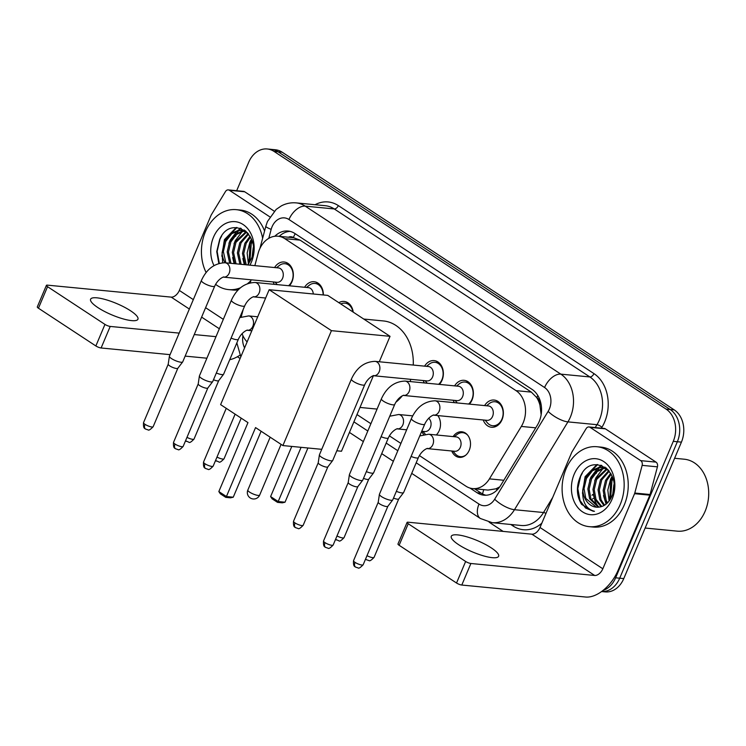 <?xml version="1.0" encoding="UTF-8"?>
<svg xmlns="http://www.w3.org/2000/svg" width="746" height="746" viewBox="0 0 746 746"><rect width="100%" height="100%" fill="white"/><g stroke="black" fill="none" stroke-linecap="round" stroke-linejoin="round"><path stroke-width="1.12" d="M437.809 415.606A12.048 9.278 -84.5 0 0 437.79 415.578A12.85 9.903 95.5 0 1 439.245 430.554A12.85 9.903 95.5 0 1 436.289 434.965M423.719 434.564A12.85 9.903 95.5 0 1 421.732 431.263L424.791 431.561A7.227 5.567 -84.5 0 0 430.358 427.57A7.227 5.567 -84.5 0 0 428.67 418.236M453.13 436.596A12.85 9.903 95.5 0 1 461.821 431.785A12.85 9.903 95.5 0 1 469.243 450.276A12.85 9.903 95.5 0 1 459.35 457.363A12.85 9.903 95.5 0 1 451.74 450.985M274.593 267.553A13.67 10.528 95.5 0 1 284.114 262.005A13.67 10.528 95.5 0 1 292.012 281.662A13.67 10.528 95.5 0 1 289.411 285.802M274.351 284.347A13.67 10.528 95.5 0 1 273.204 281.941M424.605 366.146A13.67 10.528 95.5 0 1 434.125 360.598A13.67 10.528 95.5 0 1 442.033 380.264A13.67 10.528 95.5 0 1 439.422 384.395M424.362 382.94A13.67 10.528 95.5 0 1 423.215 380.535M454.612 385.868A13.67 10.528 95.5 0 1 464.133 380.32A13.67 10.528 95.5 0 1 472.031 399.987A13.67 10.528 95.5 0 1 469.43 404.118M454.37 402.663A13.67 10.528 95.5 0 1 453.223 400.257M484.611 405.591A13.67 10.528 95.5 0 1 494.132 400.043A13.67 10.528 95.5 0 1 502.03 419.7A13.67 10.528 95.5 0 1 491.502 427.253A13.67 10.528 95.5 0 1 483.222 419.979M419.383 455.582L465.905 486.159A24.096 18.566 -84.5 0 0 472.684 488.593A24.096 18.566 -84.5 0 0 489.423 478.867L521.333 426.432A24.096 18.566 -84.5 0 0 523.16 422.851A24.096 18.566 -84.5 0 0 516.018 390.634L284.795 238.655A24.096 18.566 -84.5 0 0 278.006 236.221A24.096 18.566 -84.5 0 0 258.107 253.426L254.852 265.641M541.148 414.683L539.955 405.227A8.029 6.192 -84.5 0 0 536.812 397.562A24.096 14.23 -56.7 0 1 537.782 395.455M536.812 397.562L536.533 397.376A24.096 18.566 95.5 0 1 539.955 405.227M278.006 236.221L293.299 237.694A24.096 18.566 95.5 0 1 293.635 237.732L293.355 237.545A8.029 6.192 -84.5 0 0 288.432 237.228M472.684 488.593L487.996 490.075L495.987 488.807L499.727 486.886M536.533 397.376L531.338 392.116L300.106 240.137L293.635 237.732M356.98 414.562L370.893 423.709M389.384 435.86L400.9 443.432M243.205 309.422L241.48 315.903A24.096 18.566 -84.5 0 0 241.21 316.994M242.068 333.611A24.096 18.566 -84.5 0 0 247.122 341.892M251.085 279.797L250.302 282.753M338.843 302.671A13.67 10.528 95.5 0 1 344.12 301.44A13.67 10.528 95.5 0 1 353.222 312.136M304.601 287.275A13.67 10.528 95.5 0 1 314.122 281.718A13.67 10.528 95.5 0 1 323.363 294.968M236.678 190.706L248.688 162.283A24.096 18.566 95.5 0 1 267.255 148.976L271.33 149.377A24.096 18.566 95.5 0 1 278.109 151.811L670.197 409.517A24.096 18.566 95.5 0 1 677.349 441.744L619.702 578.197A24.096 18.566 95.5 0 1 601.584 591.531A24.096 18.566 95.5 0 0 619.702 578.197L677.349 441.744A24.096 18.566 95.5 0 0 670.197 409.517L278.109 151.811A24.096 18.566 95.5 0 0 271.33 149.377L275.405 149.769A24.096 18.566 95.5 0 1 282.184 152.203L674.272 409.908A24.096 18.566 95.5 0 1 681.424 442.136L623.777 578.588A24.096 18.566 95.5 0 1 605.211 591.895L601.574 591.541M469.999 488.07L477.132 492.761A24.096 18.566 -84.5 0 0 483.912 495.195A24.096 18.566 -84.5 0 0 500.65 485.469L537.353 425.173A24.096 18.566 -84.5 0 0 539.181 421.593A24.096 18.566 -84.5 0 0 532.029 389.365L294.838 233.47A24.096 18.566 -84.5 0 0 288.059 231.027A24.096 18.566 -84.5 0 0 274.817 236.268M267.255 148.976A24.096 18.566 95.5 0 1 274.034 151.41L666.122 409.125A24.096 18.566 95.5 0 1 673.274 441.343L615.627 577.805A24.096 18.566 95.5 0 1 603.029 590.44M503.149 531.404L489.143 522.2M240.1 358.509L237.405 356.737M279.228 236.333A24.096 18.566 95.5 0 1 290.082 231.372M485.963 495.241A24.096 18.566 95.5 0 1 481.207 493.153L474.54 488.77M458.641 544.701A25.7 6.164 22.9 0 0 483.268 555.798A25.7 6.164 22.9 0 0 498.617 556.283A25.7 6.164 22.9 0 0 491.25 547.862A25.7 6.164 22.9 0 0 466.614 536.766A25.7 6.164 22.9 0 0 451.274 536.281A25.7 6.164 22.9 0 0 458.641 544.701M590.095 427.365A4.019 3.096 -84.5 0 0 588.967 426.954L604.251 428.437A4.019 3.096 95.5 0 1 605.379 428.838L590.095 427.365L640.73 460.646L656.014 462.119A4.019 3.096 95.5 0 1 657.431 466.837L650.064 494.514A4.019 3.096 95.5 0 1 649.841 495.167L618.117 570.261A32.125 18.967 -56.7 0 1 585.601 597.024L461.793 585.041A4.019 0.96 -157.1 0 1 456.533 583.018L465.635 561.468A4.019 0.96 22.9 0 0 470.894 563.491L594.702 575.474A8.029 4.746 123.3 0 0 602.833 568.788L634.557 493.693A4.019 3.096 -84.5 0 0 634.781 493.041L642.147 465.364A4.019 3.096 -84.5 0 0 640.73 460.646M605.379 428.838L656.014 462.119M588.967 426.954A4.019 3.096 -84.5 0 0 586.179 428.577L572.042 451.806A4.019 3.096 -84.5 0 0 571.734 452.402L540.011 527.497A8.029 4.746 123.3 0 1 531.889 534.183L408.071 522.209A4.019 0.96 22.9 0 0 407.083 522.424A4.019 0.96 22.9 0 0 408.23 523.739L399.129 545.279L456.533 583.018M399.129 545.279A4.019 0.96 -157.1 0 1 397.982 543.965L407.083 522.424M408.23 523.739L465.635 561.468M674.608 458.277L684.25 459.21A36.134 27.844 95.5 0 1 705.147 511.197A36.134 27.844 95.5 0 1 677.293 531.152L645.131 528.037M596.278 473.346A36.134 27.844 95.5 0 1 597.042 471.64M597.863 470.008A36.134 27.844 95.5 0 1 599.234 467.621M599.43 467.322A36.134 27.844 95.5 0 1 600.922 465.14M566.055 468.898A40.153 30.94 95.5 0 1 597.005 446.733A40.153 30.94 95.5 0 1 620.215 504.501A40.153 30.94 95.5 0 1 589.265 526.667A40.153 30.94 95.5 0 1 566.055 468.898M597.005 446.733L601.08 447.124A40.153 30.94 95.5 0 1 624.29 504.893A40.153 30.94 95.5 0 1 593.34 527.058L589.265 526.667M581.628 504.389L593.117 511.234L594.487 511.299C586.039 509.08 582.132 501.927 582.766 489.861A20.077 15.47 95.5 0 0 596.296 507.177A20.077 15.47 95.5 0 0 599.663 507.028C604.959 506.077 609.006 502.534 611.804 496.388C623.386 471.351 590.869 450.92 580.323 476.61C576.061 486.709 576.49 495.959 581.628 504.389M612.093 499.158A28.106 21.662 95.5 0 1 582.514 511.84A28.106 21.662 95.5 0 1 574.178 474.242A28.106 21.662 95.5 0 1 603.756 461.56A28.106 21.662 95.5 0 1 612.093 499.158M604.754 468.05L597.126 471.575L591.541 478.96L589.144 489.087L590.897 498.869L599.029 507.131M604.129 467.845L596.147 471.211L590.273 478.829L587.867 488.966L589.62 498.748L598.357 507.196M607.216 469.197L596.641 479.454L594.236 489.581L595.989 499.363L601.817 506.506M606.61 468.852L595.364 479.324L592.967 489.451L594.721 499.242L601.117 506.72M609.268 471.155L601.733 479.939L599.336 490.075L601.09 499.857L604.624 505.182M608.801 470.558L600.465 479.818L598.059 489.945L599.812 499.736L603.924 505.592M611.17 474.176L606.834 480.433L604.428 490.56L606.181 500.352L607.505 502.879M610.694 473.309L605.556 480.312L603.15 490.439L604.913 500.23L606.778 503.569M612.998 478.895L611.925 480.928L610.545 498.878M612.559 477.459L610.648 480.806L609.762 500.137M613.902 486.858L613.343 491.483M606.806 468.469L599.364 467.322L591.205 470.595L585.172 478.345L582.766 489.861M602.236 467.425L600.633 467.444L592.483 470.717L586.449 478.466L584.043 488.593L585.797 498.384L596.38 507.187M608.111 469.756L601.602 467.35M606.144 467.919L605.407 467.966M605.994 467.789L604.773 467.798M613.883 484.686L612.848 493.47M612.121 476.265L610.582 479.156L607.822 490.047L609.09 501.06M596.921 464.553L585.106 476.694L582.467 493.293M612.382 476.955L609.986 482.364M608.615 496.062L609.529 500.473M603.514 495.577L606.078 504.156M604.969 467.052L604.073 467.639M603.057 468.404L595.942 477.738L594.702 480.89M593.331 494.589L595.336 501.983L598.217 506.804M601.873 465.457L598.637 467.397M597.966 467.91L590.841 477.244L589.61 480.396M597.658 464.572L585.75 476.75L584.51 479.902M582.3 473.178L580.649 476.256L577.824 488.593L580.043 500.51L585.517 507.97L593.312 511.252M363.75 319.046L383.425 320.948A44.173 34.036 95.5 0 1 413.256 365.055M410.822 379.341A44.173 34.036 95.5 0 1 410.086 381.56M402.243 395.856A44.173 34.036 95.5 0 1 395.818 402.262M377.112 408.995A44.173 34.036 95.5 0 1 374.912 408.883L359.992 407.437M247.97 422.609L218.839 491.558L226.42 496.538L255.552 427.589L282.902 445.567L331.438 330.655L269.157 289.718L220.62 404.63L247.97 422.609M218.839 491.558L220.34 493.805L225.758 497.358L226.42 496.538L233.256 497.2L261.109 431.244M373.373 375.76L341.491 451.237L336.819 450.78M321.74 449.325L282.902 445.567M269.157 289.718L327.755 295.388L390.037 336.325L331.438 330.655M379.285 361.763L390.037 336.325M225.758 497.358L230.542 497.824L233.256 497.2M307.921 447.992L285.019 502.207L282.314 502.832L277.521 502.366L272.103 498.813L270.611 496.566L291.789 446.425M301.095 447.33L278.193 501.545L285.019 502.207M270.611 496.566L278.193 501.545L277.521 502.366M485.161 420.166L487.325 422.758A12.048 9.278 -84.5 0 0 492.677 425.733A12.048 9.278 -84.5 0 0 501.955 419.084A12.048 9.278 -84.5 0 0 494.999 401.749A12.048 9.278 -84.5 0 0 489.171 403.651L486.551 405.777M492.593 416.352A7.227 5.567 -84.5 0 0 488.416 405.955L435.021 400.788A7.227 5.567 -84.5 0 1 436.746 401.329A7.227 5.567 -84.5 0 1 439.198 411.186A7.227 5.567 -84.5 0 1 433.622 415.177L487.026 420.343A7.227 5.567 -84.5 0 0 492.593 416.352M411.41 418.553A7.227 1.734 -157.1 0 0 413.181 420.716A7.227 1.734 -157.1 0 0 413.48 420.921A7.227 1.734 -157.1 0 0 420.408 424.036A7.227 1.734 -157.1 0 0 424.726 424.176L392.75 499.876A7.227 1.734 -157.1 0 1 392.694 499.969A7.227 1.734 -157.1 0 1 390.96 500.268A7.227 1.734 -157.1 0 1 381.504 496.612A7.227 1.734 -157.1 0 1 379.397 494.356A7.227 1.734 -157.1 0 1 379.434 494.244L411.41 418.553C416.613 407.139 424.483 401.217 435.021 400.788M387.864 506.273A5.222 1.25 -157.1 0 1 387.827 506.338A5.222 1.25 -157.1 0 1 386.577 506.553A5.222 1.25 -157.1 0 1 379.742 503.923A5.222 1.25 -157.1 0 1 378.222 502.282A5.222 1.25 -157.1 0 1 378.25 502.207M468.591 404.034A12.048 9.278 -84.5 0 0 471.957 399.362A12.048 9.278 -84.5 0 0 464.991 382.036A12.048 9.278 -84.5 0 0 459.172 383.929L456.552 386.055M462.595 396.639A7.227 5.567 -84.5 0 0 458.417 386.241L405.013 381.066A7.227 5.567 -84.5 0 1 406.738 381.616A7.227 5.567 -84.5 0 1 409.19 391.473A7.227 5.567 -84.5 0 1 403.623 395.455L457.018 400.63A7.227 5.567 -84.5 0 0 462.595 396.639M381.402 398.83A7.227 1.734 -157.1 0 0 383.183 401.003A7.227 1.734 -157.1 0 0 383.472 401.199A7.227 1.734 -157.1 0 0 390.4 404.323A7.227 1.734 -157.1 0 0 394.718 404.453L362.743 480.154A7.227 1.734 -157.1 0 1 362.687 480.247A7.227 1.734 -157.1 0 1 360.961 480.545A7.227 1.734 -157.1 0 1 351.497 476.899A7.227 1.734 -157.1 0 1 349.398 474.633A7.227 1.734 -157.1 0 1 349.426 474.531L381.402 398.83C386.615 387.426 394.485 381.504 405.013 381.066M357.856 486.551A5.222 1.25 -157.1 0 1 357.819 486.625A5.222 1.25 -157.1 0 1 356.569 486.84A5.222 1.25 -157.1 0 1 349.743 484.201A5.222 1.25 -157.1 0 1 348.223 482.569A5.222 1.25 -157.1 0 1 348.242 482.494M438.583 384.321A12.048 9.278 -84.5 0 0 441.949 379.639A12.048 9.278 -84.5 0 0 434.993 362.314A12.048 9.278 -84.5 0 0 429.174 364.207L426.544 366.333M432.587 376.916A7.227 5.567 -84.5 0 0 428.409 366.519L375.014 361.353A7.227 5.567 -84.5 0 1 376.739 361.894A7.227 5.567 -84.5 0 1 379.192 371.75A7.227 5.567 -84.5 0 1 373.625 375.742L427.02 380.908A7.227 5.567 -84.5 0 0 432.587 376.916M351.403 379.108A7.227 1.734 -157.1 0 0 353.175 381.281A7.227 1.734 -157.1 0 0 353.473 381.476A7.227 1.734 -157.1 0 0 360.402 384.6A7.227 1.734 -157.1 0 0 364.719 384.74L332.744 460.431A7.227 1.734 -157.1 0 1 332.688 460.524A7.227 1.734 -157.1 0 1 330.954 460.823A7.227 1.734 -157.1 0 1 321.498 457.177A7.227 1.734 -157.1 0 1 319.4 454.911A7.227 1.734 -157.1 0 1 319.428 454.808L351.403 379.108C356.607 367.703 364.477 361.782 375.014 361.353M327.858 466.837A5.222 1.25 -157.1 0 1 327.82 466.903A5.222 1.25 -157.1 0 1 326.571 467.117A5.222 1.25 -157.1 0 1 319.736 464.478A5.222 1.25 -157.1 0 1 318.216 462.846A5.222 1.25 -157.1 0 1 318.244 462.772M352.905 311.921A12.048 9.278 -84.5 0 0 344.978 303.156A12.048 9.278 -84.5 0 0 340.819 303.976M323.13 294.94A12.048 9.278 -84.5 0 0 314.98 283.433A12.048 9.278 -84.5 0 0 309.161 285.336L306.541 287.462M313.283 293.989A7.227 5.567 -84.5 0 0 308.406 287.639L255.001 282.473A7.227 5.567 -84.5 0 1 256.727 283.014A7.227 5.567 -84.5 0 1 259.179 292.87A7.227 5.567 -84.5 0 1 253.612 296.861L265.651 298.027M231.391 300.237A7.227 1.734 -157.1 0 0 233.172 302.4A7.227 1.734 -157.1 0 0 233.461 302.606A7.227 1.734 -157.1 0 0 240.389 305.72A7.227 1.734 -157.1 0 0 244.707 305.86L212.731 381.551A7.227 1.734 -157.1 0 1 212.675 381.644A7.227 1.734 -157.1 0 1 210.95 381.943A7.227 1.734 -157.1 0 1 201.485 378.297A7.227 1.734 -157.1 0 1 199.387 376.031A7.227 1.734 -157.1 0 1 199.415 375.928L231.391 300.237C236.603 288.823 244.474 282.902 255.001 282.473M207.845 387.957A5.222 1.25 -157.1 0 1 207.808 388.023A5.222 1.25 -157.1 0 1 206.558 388.237A5.222 1.25 -157.1 0 1 199.732 385.607A5.222 1.25 -157.1 0 1 198.212 383.966A5.222 1.25 -157.1 0 1 198.231 383.892M288.571 285.718A12.048 9.278 -84.5 0 0 291.938 281.046A12.048 9.278 -84.5 0 0 284.981 263.711A12.048 9.278 -84.5 0 0 279.163 265.613L276.533 267.739M282.575 278.314A7.227 5.567 -84.5 0 0 278.398 267.917L225.003 262.751A7.227 5.567 -84.5 0 1 226.728 263.291A7.227 5.567 -84.5 0 1 229.181 273.148A7.227 5.567 -84.5 0 1 223.614 277.139L277.008 282.305A7.227 5.567 -84.5 0 0 282.575 278.314M201.392 280.515A7.227 1.734 -157.1 0 0 203.164 282.678A7.227 1.734 -157.1 0 0 203.462 282.883A7.227 1.734 -157.1 0 0 210.391 285.998A7.227 1.734 -157.1 0 0 214.708 286.138L182.733 361.838A7.227 1.734 -157.1 0 1 182.677 361.931A7.227 1.734 -157.1 0 1 180.942 362.23A7.227 1.734 -157.1 0 1 171.487 358.584A7.227 1.734 -157.1 0 1 169.389 356.318A7.227 1.734 -157.1 0 1 169.417 356.215L201.392 280.515C206.595 269.101 214.466 263.179 225.003 262.751M177.846 368.235A5.222 1.25 -157.1 0 1 177.809 368.3A5.222 1.25 -157.1 0 1 176.56 368.515A5.222 1.25 -157.1 0 1 169.724 365.885A5.222 1.25 -157.1 0 1 168.204 364.253A5.222 1.25 -157.1 0 1 168.232 364.179L143.53 422.637C142.934 429.612 145.722 428.493 145.479 429.025A5.222 3.087 -56.7 0 1 145.032 424.343A5.222 1.25 -157.1 0 1 143.53 422.637M467.817 435.328A12.048 9.278 -84.5 0 0 462.762 432.689A12.048 9.278 -84.5 0 0 456.944 434.582L454.314 436.708M427.281 448.616L454.79 451.283A7.227 5.567 -84.5 0 0 460.357 447.292A7.227 5.567 -84.5 0 0 456.179 436.895L428.67 434.228A7.227 5.567 -84.5 0 1 430.395 434.769A7.227 5.567 -84.5 0 1 432.848 444.625A7.227 5.567 -84.5 0 1 427.281 448.616L427.281 448.616C429.043 447.721 422.217 449.185 418.375 457.615A7.227 1.734 -157.1 0 1 411.102 456.421M418.375 457.615L403.633 492.519A7.227 1.734 -157.1 0 1 403.577 492.612A7.227 1.734 -157.1 0 1 401.842 492.91A7.227 1.734 -157.1 0 1 396.359 491.325M367.004 555.658A5.222 1.25 -157.1 0 0 374.054 557.383L398.728 498.953A5.222 1.25 -157.1 0 1 398.709 498.99A5.222 1.25 -157.1 0 1 397.459 499.205A5.222 1.25 -157.1 0 1 393.506 498.067M452.925 451.097L455.097 453.689A12.048 9.278 -84.5 0 0 460.441 456.664A12.048 9.278 -84.5 0 0 465.905 455.041M381.094 436.699A7.227 1.734 -157.1 0 0 388.368 437.893L373.625 472.796A7.227 1.734 -157.1 0 1 373.569 472.889A7.227 1.734 -157.1 0 1 371.844 473.188A7.227 1.734 -157.1 0 1 366.351 471.612M368.738 479.202A5.222 1.25 -157.1 0 1 368.701 479.268A5.222 1.25 -157.1 0 1 367.452 479.482A5.222 1.25 -157.1 0 1 363.507 478.345M422.926 431.375L425.089 433.967A12.048 9.278 -84.5 0 0 425.36 434.275M231.083 338.106A7.227 1.734 -157.1 0 0 238.356 339.299L223.614 374.203A7.227 1.734 -157.1 0 1 223.558 374.296A7.227 1.734 -157.1 0 1 221.832 374.595A7.227 1.734 -157.1 0 1 216.34 373.009M218.727 380.6A5.222 1.25 -157.1 0 1 218.69 380.665A5.222 1.25 -157.1 0 1 217.44 380.88A5.222 1.25 -157.1 0 1 213.496 379.751M97.959 307.641A25.7 6.164 22.9 0 0 122.596 318.738A25.7 6.164 22.9 0 0 137.935 319.223A25.7 6.164 22.9 0 0 130.569 310.793A25.7 6.164 22.9 0 0 105.941 299.705A25.7 6.164 22.9 0 0 90.592 299.221A25.7 6.164 22.9 0 0 97.959 307.641M229.414 190.295A4.019 3.096 -84.5 0 0 228.285 189.894L243.569 191.377A4.019 3.096 95.5 0 1 244.707 191.778L229.414 190.295L269.838 216.862M244.707 191.778L274.258 211.202M239.979 355.133A32.125 18.967 -56.7 0 1 229.749 359.684M206.903 358.211L185.148 356.112M170.069 354.648L101.111 347.981A4.019 0.96 -157.1 0 1 95.861 345.957L104.962 324.407A4.019 0.96 22.9 0 0 110.212 326.431L179.171 333.108M228.285 189.894A4.019 3.096 -84.5 0 0 225.497 191.517L211.36 214.745A4.019 3.096 -84.5 0 0 211.062 215.333L179.338 290.436A8.029 4.746 123.3 0 1 171.207 297.122L47.39 285.14A4.019 0.96 22.9 0 0 46.401 285.364A4.019 0.96 22.9 0 0 47.548 286.678L38.447 308.219L95.861 345.957M38.447 308.219A4.019 0.96 -157.1 0 1 37.3 306.904L46.401 285.364M47.548 286.678L104.962 324.407M194.249 334.562L216.004 336.67M235.605 236.286A36.134 27.844 95.5 0 1 236.361 234.58M237.191 232.948A36.134 27.844 95.5 0 1 238.561 230.561M238.748 230.253A36.134 27.844 95.5 0 1 240.249 228.08M206.138 272.56A40.153 30.94 95.5 0 1 205.383 231.838A40.153 30.94 95.5 0 1 236.323 209.673A40.153 30.94 95.5 0 1 262.629 238.291M236.323 209.673L240.399 210.064A40.153 30.94 95.5 0 1 264.569 231.018M222.672 262.713L222.084 252.801A20.077 15.47 95.5 0 0 225.022 262.76M247.635 264.942L251.122 259.328C262.704 234.291 230.188 213.86 219.65 239.55L216.741 251.598L218.83 263.413M213.981 265.576A28.106 21.662 95.5 0 1 213.505 237.181A28.106 21.662 95.5 0 1 243.075 224.499A28.106 21.662 95.5 0 1 251.411 262.098A28.106 21.662 95.5 0 1 249.919 265.166M244.073 230.99L236.445 234.514L230.868 241.9L228.463 252.027L230.952 263.329M243.448 230.784L235.475 234.151L229.591 241.769L227.194 251.896L229.684 263.207M246.544 232.137L235.96 242.385L233.563 252.521L236.053 263.823M245.928 231.792L234.692 242.264L232.286 252.39L234.776 263.702M248.595 234.095L241.061 242.879L238.655 253.006L241.145 264.317M248.129 233.498L239.783 242.758L237.377 252.885L239.876 264.196M250.488 237.116L246.152 243.373L243.746 253.5L246.245 264.811M250.022 236.249L244.875 243.252L242.478 253.379L244.968 264.681M252.316 241.835L251.243 243.867L249.873 261.818M251.887 240.399L249.975 243.746L249.08 263.068M253.22 249.798L252.661 254.423M246.124 231.409L238.683 230.262L230.533 233.535L224.499 241.275L222.084 252.801M241.564 230.365L239.96 230.383L231.801 233.657L225.768 241.406L223.371 251.533L225.861 262.834M247.43 232.696L240.93 230.29M245.471 230.85L244.725 230.906M245.313 230.728L244.101 230.738M250.852 280.673A40.153 30.94 95.5 0 1 247.719 283.499M240.538 287.76A40.153 30.94 95.5 0 1 228.593 289.607A40.153 30.94 95.5 0 1 215.585 284.338M238.244 289.886A40.153 30.94 95.5 0 1 232.668 289.998L228.593 289.607M253.211 247.625L252.167 256.4M251.439 239.196L249.91 242.096L247.15 252.987L248.409 264M236.24 227.493L224.434 239.634L221.795 256.232M251.71 239.895L249.313 245.303M247.933 259.002L248.847 263.413M242.842 258.508L244.324 264.625M244.287 229.992L243.401 230.579M242.385 231.344L235.26 240.678L234.02 243.83M232.649 257.529L234.132 263.636M241.191 228.397L237.965 230.337M237.284 230.85L230.169 240.184L228.929 243.336M236.976 227.511L225.068 239.69L223.837 242.842M221.627 236.118L219.977 239.196L217.142 251.421L219.296 263.273M535.731 427.831L521.333 426.432M482.559 493.955A24.096 14.23 -56.7 0 1 483.809 489.665M495.987 488.807A24.096 8.159 31.3 0 0 497.284 489.824M293.355 237.545A24.096 14.23 -56.7 0 1 295.22 233.722M531.338 392.116L516.018 390.634M503.82 480.265L489.423 478.867M300.106 240.137L284.795 238.655M592.016 495.269A32.125 24.749 -84.5 0 0 592.688 494.477M282.184 152.203L274.034 151.41M674.272 409.908L666.122 409.125M681.424 442.136L673.274 441.343M623.777 578.588L615.627 577.805M416.184 462.79L478.997 504.072A16.058 12.374 -84.5 0 0 494.673 499.214L548.123 411.391A16.058 12.374 -84.5 0 0 549.345 409.004A16.058 12.374 -84.5 0 0 544.58 387.519L288.963 219.511A16.058 12.374 -84.5 0 0 272.066 226.756A16.058 12.374 -84.5 0 0 271.171 229.358L268.784 238.347M288.963 219.511A16.058 9.484 123.3 0 1 305.217 206.138L560.833 374.138A32.125 24.749 95.5 0 1 570.364 417.107A32.125 24.749 95.5 0 1 567.93 421.882L596.968 424.688A32.125 24.749 -84.5 0 0 599.411 419.914A32.125 24.749 -84.5 0 0 589.881 376.954L334.264 208.945A32.125 24.749 -84.5 0 0 325.219 205.7L296.181 202.884A32.125 24.749 95.5 0 1 305.217 206.138L334.264 208.945A4.019 2.369 -56.7 0 0 338.33 205.598L593.947 373.606A4.019 2.369 -56.7 0 1 589.881 376.954L560.833 374.138A16.058 9.484 123.3 0 0 544.58 387.519M296.181 202.884C290.977 202.427 286.035 203.425 281.354 205.887L276.151 209.43L267.46 221.497L265.846 226.215A16.058 2.145 14.9 0 0 271.171 229.358M593.947 373.606A36.134 27.844 95.5 0 1 604.661 421.947A36.134 27.844 95.5 0 1 601.919 427.309L601.407 428.157M541.838 523.17A36.134 27.844 95.5 0 1 513.192 526.07L510.749 524.475M315.073 204.721A36.134 27.844 95.5 0 1 338.33 205.598M548.123 411.391A16.058 5.436 31.3 0 0 567.93 421.882L514.479 509.704L543.526 512.521L552.739 497.377M494.673 499.214A16.058 5.436 31.3 0 0 514.479 509.704A32.125 24.749 95.5 0 1 492.155 522.676L521.202 525.482A32.125 24.749 -84.5 0 0 543.526 512.521A4.019 1.361 -148.7 0 1 545.979 513.369M595.224 427.561L596.968 424.688A4.019 1.361 -148.7 0 1 601.919 427.309M242.935 335.747A16.058 12.374 -84.5 0 0 244.595 347.869M353.902 421.854L367.815 431.001M386.186 443.077L397.814 450.724M513.565 524.746A4.019 2.369 -56.7 0 1 513.192 526.07M478.997 504.072A16.058 9.484 123.3 0 0 480.368 518.489L492.155 522.676M481.207 493.153L477.132 492.761M531.889 534.183L594.702 575.474M540.011 527.497L602.833 568.788M649.841 495.167L634.557 493.693M470.894 563.491L461.793 585.041M634.781 493.041L650.064 494.514M657.431 466.837L642.147 465.364M258.088 495.419A6.425 1.539 22.9 0 0 259.673 495.074A6.425 6.425 0 0 1 250.227 497.946A6.425 6.425 0 0 1 247.831 490.075A6.425 1.539 22.9 0 0 249.677 492.173A6.425 1.539 22.9 0 0 258.088 495.419M353.548 560.675C352.951 567.65 355.739 566.522 355.488 567.063L358.071 567.911C358.723 568.694 360.421 567.631 363.171 564.731A5.222 1.25 -157.1 0 1 360.048 564.638A5.222 1.25 -157.1 0 1 355.049 562.381A5.222 1.25 -157.1 0 1 353.548 560.675L378.231 502.245M355.488 567.063A5.222 3.087 -56.7 0 1 355.049 562.381M323.55 540.953C322.953 547.928 325.732 546.809 325.489 547.35L328.063 548.198C328.725 548.972 330.422 547.909 333.164 545.018A5.222 1.25 -157.1 0 1 330.049 544.916A5.222 1.25 -157.1 0 1 325.042 542.659A5.222 1.25 -157.1 0 1 323.55 540.953L348.233 482.531M325.489 547.35A5.222 3.087 -56.7 0 1 325.042 542.659M293.542 521.23C292.945 528.215 295.733 527.086 295.491 527.627L298.064 528.476C298.717 529.25 300.414 528.196 303.165 525.296A5.222 1.25 -157.1 0 1 300.041 525.193A5.222 1.25 -157.1 0 1 295.043 522.946A5.222 1.25 -157.1 0 1 293.542 521.23L318.225 462.809M295.491 527.627A5.222 3.087 -56.7 0 1 295.043 522.946M203.537 462.072C202.94 469.048 205.728 467.928 205.476 468.469L208.059 469.318C208.712 470.092 210.409 469.038 213.16 466.138A5.222 1.25 -157.1 0 1 210.036 466.036A5.222 1.25 -157.1 0 1 205.038 463.788A5.222 1.25 -157.1 0 1 203.537 462.072L226.243 408.332M205.476 468.469A5.222 3.087 -56.7 0 1 205.038 463.788M173.538 442.359C172.932 449.334 175.72 448.206 175.478 448.747L178.052 449.596C178.714 450.379 180.411 449.316 183.152 446.416A5.222 1.25 -157.1 0 1 180.038 446.322A5.222 1.25 -157.1 0 1 175.03 444.066A5.222 1.25 -157.1 0 1 173.538 442.359L198.212 383.929M175.478 448.747A5.222 3.087 -56.7 0 1 175.03 444.066M145.479 429.025L148.053 429.882C148.706 430.656 150.403 429.593 153.154 426.703A5.222 1.25 -157.1 0 1 150.03 426.6A5.222 1.25 -157.1 0 1 145.032 424.343M374.054 557.383C371.303 560.274 369.606 561.337 368.953 560.563L366.379 559.714A5.222 3.087 -56.7 0 1 365.652 558.847M335.56 539.339L338.945 540.841C339.607 541.615 341.304 540.561 344.046 537.661A5.222 1.25 -157.1 0 1 336.996 535.945M336.371 539.992A5.222 3.087 -56.7 0 1 335.653 539.125M388.368 437.893C392.209 429.472 399.045 428.008 397.273 428.894A7.227 5.567 -84.5 0 0 402.84 424.903A7.227 5.567 -84.5 0 0 400.388 415.046A7.227 5.567 -84.5 0 0 398.662 414.506L412.687 415.867M215.557 460.459L218.942 461.96C219.594 462.744 221.292 461.681 224.042 458.781A5.222 1.25 -157.1 0 1 216.993 457.065M216.359 461.112A5.222 3.087 -56.7 0 1 215.641 460.245M185.549 440.737L188.934 442.247C189.596 443.021 191.293 441.958 194.035 439.058A5.222 1.25 -157.1 0 1 186.985 437.342M186.36 441.39A5.222 3.087 -56.7 0 1 185.642 440.532M238.356 339.299C242.198 330.87 249.033 329.406 247.262 330.301A7.227 5.567 -84.5 0 0 252.829 326.31A7.227 5.567 -84.5 0 0 250.376 316.453A7.227 5.567 -84.5 0 0 248.651 315.912L257.724 316.789M171.207 297.122L189.335 309.04M201.625 317.115L219.343 328.762M179.338 290.436L193.317 299.622M205.598 307.697L223.315 319.344M110.212 326.431L101.111 347.981M593.294 498.421L592.604 498.878M236.846 342.89L240.827 356.802M349.436 432.428L363.349 441.576M381.719 453.643L393.347 461.289M411.717 473.365L480.368 518.489M265.846 226.215L259.934 248.427M281.083 444.374L259.673 495.074M270.164 437.203L247.831 490.075M494.999 401.749L498.934 402.131M387.827 506.338L392.694 499.969M492.677 425.733L496.612 426.115M424.726 424.176C428.568 415.746 435.394 414.282 433.631 415.177M378.222 502.282L379.397 494.356M363.171 564.731L387.845 506.31M464.991 382.036L468.926 382.409M357.819 486.625L362.687 480.247M455.153 400.443L457.242 402.943M394.718 404.453C398.56 396.033 405.395 394.569 403.623 395.455M348.223 482.569L349.398 474.633M333.164 545.018L357.847 486.588M434.993 362.314L438.928 362.696M327.82 466.903L332.688 460.524M425.155 380.721L427.244 383.22M364.719 384.74C368.561 376.31 375.397 374.846 373.625 375.742M318.216 462.846L319.4 454.911M303.165 525.296L327.839 466.865M344.978 303.156L348.914 303.538M213.16 466.138L235.111 414.161M314.98 283.433L318.915 283.816M207.808 388.023L212.675 381.644M244.707 305.86C248.549 297.43 255.384 295.966 253.612 296.861M198.212 383.966L199.387 376.031M183.152 446.416L207.836 387.995M284.981 263.711L288.916 264.093M153.154 426.703L177.828 368.272L182.677 361.931M275.143 282.128L277.232 284.627M214.708 286.138C218.55 277.717 225.376 276.244 223.614 277.139M168.204 364.253L169.389 356.318M462.762 432.689L465.168 432.922M398.709 498.99L403.577 492.612M460.441 456.664L462.856 456.897M419.756 435.934L428.67 434.228M365.568 559.052L366.379 559.714M397.273 428.894L406.654 429.808M368.701 479.268L373.569 472.889M389.757 416.212L398.662 414.506M344.046 537.661L368.729 479.23M224.042 458.781L241.2 418.161M247.262 330.301L251.831 330.739M218.69 380.665L223.558 374.296M239.746 317.61L248.651 315.912M194.035 439.058L218.718 380.637"/></g></svg>
